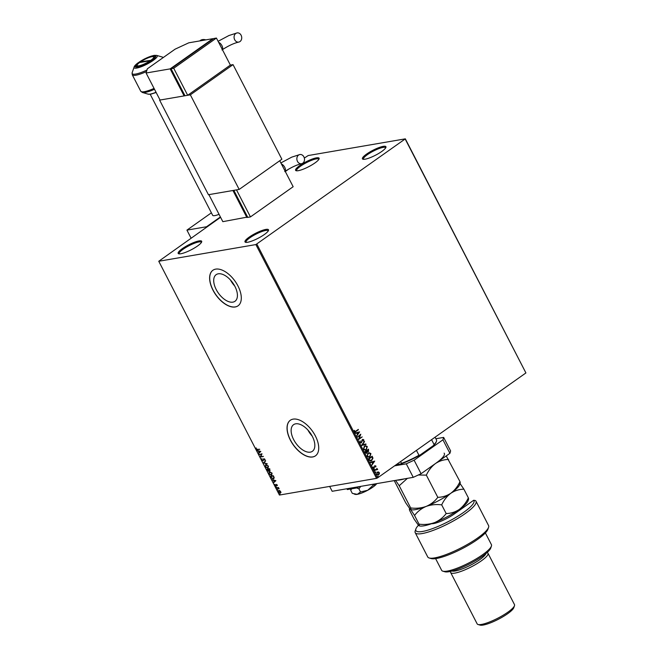 <?xml version="1.0" encoding="UTF-8"?>
<svg xmlns="http://www.w3.org/2000/svg" width="658" height="658" viewBox="0 0 658 658"><rect width="100%" height="100%" fill="white"/><g stroke="black" fill="none" stroke-linecap="round" stroke-linejoin="round"><path stroke-width="0.99" d="M198.996 240.91A13.226 2.78 -27.3 0 0 184.15 247.433A13.226 2.78 -27.3 0 0 178.721 253.782A13.226 2.78 -27.3 0 0 180.851 253.749A13.226 2.78 -27.3 0 0 193.337 248.642A13.226 2.78 -27.3 0 0 201.669 241.938A13.226 2.78 -27.3 0 0 198.996 240.91M179.338 253.873A12.444 2.616 152.7 0 1 179.215 253.717A12.444 2.616 152.7 0 1 185.918 247.433A12.444 2.616 152.7 0 1 198.815 241.963A12.444 2.616 152.7 0 1 201.332 242.3A12.444 2.616 152.7 0 1 201.389 242.498M265.824 229.428A13.226 2.78 -27.3 0 0 250.969 235.942A13.226 2.78 -27.3 0 0 245.549 242.3A13.226 2.78 -27.3 0 0 247.671 242.259A13.226 2.78 -27.3 0 0 260.165 237.16A13.226 2.78 -27.3 0 0 268.497 230.456A13.226 2.78 -27.3 0 0 265.824 229.428M246.158 242.391A12.444 2.616 152.7 0 1 246.034 242.226A12.444 2.616 152.7 0 1 252.746 235.942A12.444 2.616 152.7 0 1 265.635 230.481A12.444 2.616 152.7 0 1 268.151 230.81A12.444 2.616 152.7 0 1 268.217 231.007M383.244 146.356A13.226 2.78 -27.3 0 0 368.398 152.878A13.226 2.78 -27.3 0 0 362.977 159.236A13.226 2.78 -27.3 0 0 365.1 159.195A13.226 2.78 -27.3 0 0 377.593 154.095A13.226 2.78 -27.3 0 0 385.925 147.384A13.226 2.78 -27.3 0 0 383.244 146.356M363.586 159.326A12.444 2.616 152.7 0 1 363.463 159.162A12.444 2.616 152.7 0 1 370.174 152.878A12.444 2.616 152.7 0 1 383.063 147.408A12.444 2.616 152.7 0 1 385.58 147.746A12.444 2.616 152.7 0 1 385.637 147.943M316.424 157.846A13.226 2.78 -27.3 0 0 301.578 164.36A13.226 2.78 -27.3 0 0 296.149 170.718A13.226 2.78 -27.3 0 0 298.271 170.685A13.226 2.78 -27.3 0 0 310.765 165.577A13.226 2.78 -27.3 0 0 319.097 158.874A13.226 2.78 -27.3 0 0 316.424 157.846M296.766 170.809A12.444 2.616 152.7 0 1 296.643 170.652A12.444 2.616 152.7 0 1 303.346 164.368A12.444 2.616 152.7 0 1 316.235 158.899A12.444 2.616 152.7 0 1 318.76 159.236A12.444 2.616 152.7 0 1 318.817 159.425M310.296 452.145A16.302 8.834 -125.3 0 0 312.402 451.289A16.302 8.834 -125.3 0 0 311.324 434.601A16.302 8.834 -125.3 0 0 295.681 423.818A16.302 8.834 -125.3 0 0 293.575 424.673A16.302 8.834 -125.3 0 0 294.644 441.362A16.302 8.834 -125.3 0 0 310.296 452.145M232.874 302.137A16.302 8.834 -125.3 0 0 234.98 301.282A16.302 8.834 -125.3 0 0 233.903 284.593A16.302 8.834 -125.3 0 0 218.25 273.81A16.302 8.834 -125.3 0 0 216.145 274.666A16.302 8.834 -125.3 0 0 217.222 291.354A16.302 8.834 -125.3 0 0 232.874 302.137M235.219 306.973A21.78 11.795 -125.3 0 0 238.031 305.83A21.78 11.795 -125.3 0 0 236.6 283.532A21.78 11.795 -125.3 0 0 215.692 269.13A21.78 11.795 -125.3 0 0 212.879 270.274A21.78 11.795 -125.3 0 0 214.319 292.563A21.78 11.795 -125.3 0 0 235.219 306.973M212.937 270.232A21.78 11.795 -125.3 0 0 214.45 292.539A21.78 11.795 -125.3 0 0 235.325 306.891A21.78 11.795 -125.3 0 0 238.089 305.789M312.649 456.973A21.78 11.795 -125.3 0 0 315.453 455.838A21.78 11.795 -125.3 0 0 314.022 433.54A21.78 11.795 -125.3 0 0 293.114 419.138A21.78 11.795 -125.3 0 0 290.301 420.273A21.78 11.795 -125.3 0 0 291.741 442.571A21.78 11.795 -125.3 0 0 312.649 456.973M290.359 420.24A21.78 11.795 -125.3 0 0 291.872 442.546A21.78 11.795 -125.3 0 0 312.756 456.899A21.78 11.795 -125.3 0 0 315.511 455.797M377.84 471.959L379.131 472.617L379.181 473.916L378.572 474.928L376.483 474.591L377.199 472.263L378.35 471.926L379.304 472.592L379.362 473.892L377.848 475.24M377.199 472.263L378.169 471.959M374.402 470.429L377.133 468.496L376.919 469.146L377.692 469.458L374.402 470.429M377.33 469.639L376.294 469.573L374.55 470.725M375.554 466.201L374.624 466.407L374.205 468.085L373.02 467.879L373.004 466.867L373.999 467.731L374.805 465.757L375.874 465.946L375.85 466.925L375.002 466.111L373.793 468.266M372.987 466.909L373.152 467.632L373.999 467.731M374.805 465.757L375.874 465.946L375.677 466.95M368.99 459.95L368.422 458.848L372.157 456.208L372.971 458.141L371.745 460.468L370.709 460.937L368.99 459.95M368.39 449.274L368.332 451.618L367.304 451.733L366.917 453.123L365.28 452.762L364.795 451.816L368.529 449.175L368.513 451.585L367.485 451.701L366.383 453.362M368.332 451.618L367.304 451.733M361.505 445.45L364.458 441.288L362.426 444.841L365.848 443.985L366.054 444.38L361.505 445.45M357.245 437.2L360.798 434.19L359.235 438.532L362.204 436.92L358.47 439.569L360.025 435.234L357.245 437.2M355.838 431.163L358.322 429.403L355.057 432.059L354.234 431.615L354.201 430.414L354.925 431.599L354.44 431.368L355.838 431.163M220.578 217.296L158.759 261.259L279.428 495.055L376.549 478.358L255.88 244.57L405.336 138.846L308.215 155.543L304.333 158.052M256.859 244.11L377.528 477.905L525.915 372.938L405.246 139.151M359.605 431.887L356.685 436.106L357.426 434.379L356.743 433.054L355.09 433.013L359.605 431.887M362.492 439.536L363.8 439.758L363.644 441.123L363.413 440.029L362.698 439.889L361.39 442.801L359.86 442.513L360.132 440.876L360.23 442.217L361.209 442.431L362.023 440.12L362.953 439.338M360.074 440.967L360.049 442.25L361.209 442.431M363.413 440.029L362.517 439.914L362.328 440.449M362.147 440.482L360.897 443.015M364.392 446.14L365.437 445.688L367.296 446.535L366.284 449.768L365.256 450.212L363.381 449.34L364.392 446.14M368.019 453.173L369.072 452.72L370.931 453.568L369.919 456.8L368.891 457.252L367.016 456.372L368.019 453.173M374.69 461.118L371.77 465.338L372.51 463.61L371.828 462.278L370.174 462.245L374.69 461.118M374.073 469.096L374.386 469.697L374.073 469.096L374.386 469.697L373.917 469.615M375.512 471.885L375.825 472.485L375.512 471.885L375.825 472.485L375.356 472.403M377.856 476.433L378.325 476.515L377.7 476.951M279.782 490.687L280.662 491.608L280.793 492.653L280.168 493.146L278.301 492.011L278.786 490.473L279.782 490.687M280.793 492.653L280.168 493.146L278.301 492.011M276.212 487.882L278.49 487.488L279.115 488.771L276.212 487.882M277.232 484.962L277.273 485.719L276.475 484.732L275.891 485.958L274.838 485.3L274.764 484.502L275.694 485.596L276.278 484.37L277.232 484.962M277.331 485.481L277.174 484.88L276.311 484.856M276.187 485.777L274.838 485.3M275.908 485.448L276.278 484.37M270.808 477.395L270.241 476.302L273.358 475.767L274.197 477.626L273.259 478.95L270.808 477.395L270.504 476.252M273.827 478.728L273.259 478.95L271.014 477.247M266.605 469.269L269.722 468.726L269.862 470.618L268.966 470.289L268.554 471.177L266.605 469.269M270.093 470.528L269.18 470.141L268.554 471.177L267.09 470.215M263.323 462.895L265.659 460.847L264.088 462.796L267.255 463.939L263.348 462.961L265.668 460.871M259.063 454.653L261.991 453.749L260.889 456.52L263.406 456.479L260.28 457.014L261.382 454.25L259.063 454.653L259.145 454.242M257.451 449.315L259.713 449.324L257.607 449.685L256.061 449.011L255.962 448.057L256.381 448.953L257.451 449.315M158.759 261.259L255.88 244.57M260.807 451.446L258.504 453.559L259.046 452.507L258.355 451.174L256.9 450.467L260.807 451.446M261.695 459.909L261.826 458.733L261.999 459.835L262.871 460.403L263.817 458.651L264.985 459.374L264.927 460.378L264.022 459.013L263.052 460.765L261.695 459.909L262.04 458.585M262.871 460.403L263.817 458.651M265.042 460.156L264.878 459.276L264.236 458.865L263.726 459.3M263.282 460.674L261.909 459.761M265.898 464.63L268.48 466.144L267.79 468.266L265.215 466.736L265.898 464.63L265.404 464.828M268.308 468.068L265.215 466.736M269.525 471.671L272.108 473.184L271.425 475.306L268.842 473.776L269.525 471.671L269.04 471.86M271.935 475.101L268.842 473.776M275.891 480.677L273.588 482.791L274.131 481.738L273.448 480.406L271.993 479.698L275.891 480.677M275.842 486.69L276.154 487.298L276.056 486.542M277.281 489.478L277.594 490.087L277.495 489.33M279.625 494.026L279.938 494.635L279.839 493.878M288.969 168.917L285.309 171.508M405.336 138.846L525.915 372.938M377.528 477.905L376.549 478.358M230.464 280.004A16.302 8.834 -125.3 0 0 234.709 286.008M307.886 430.011A16.302 8.834 -125.3 0 0 312.131 436.015M259.655 449.217L257.821 449.537L256.061 449.011M256.275 448.855L256.176 447.901M258.512 453.017L259.046 452.507M259.26 452.359L258.355 451.174M258.569 451.026L257.105 450.862M259.285 452.293L260.28 451.454L258.759 451.281L259.285 452.293L260.066 451.61L258.759 451.281M263.348 456.372L260.28 457.014M260.453 456.784L261.382 454.25M261.596 454.102L259.277 454.497M267.132 463.701L263.348 462.961M265.429 466.588L266.112 464.482M267.814 467.756L268.382 466.07L265.791 465.091M268.11 467.665L267.6 467.904L268.168 466.218L265.898 465.009M266.301 464.844L265.528 466.67L267.6 467.904M267.304 470.059L266.877 469.22M268.365 470.815L268.842 469.993L268.579 470.659L268.489 469.228L267.115 469.573L268.365 470.815L268.275 469.376L267.115 469.573M269.665 470.256L269.805 468.998L268.596 469.319L269.665 470.256L269.591 469.146L268.596 469.319M269.056 473.62L269.739 471.515M271.45 474.788L272.009 473.102L269.426 472.123M271.738 474.698L271.236 474.936L271.795 473.25L269.525 472.041M269.928 471.885L269.155 473.702L271.236 474.936M273.917 478.654L273.473 478.802M273.284 478.432L274.016 477.33L273.44 476.03L270.956 476.458L271.532 477.963L273.613 478.333M273.44 476.03L270.742 476.606M274.016 477.33L273.226 476.186M273.07 478.588L273.802 477.486M273.596 482.24L274.131 481.738M274.345 481.582L273.448 480.406M273.654 480.258L272.19 480.093M274.37 481.524L275.365 480.685L273.843 480.505L274.37 481.524L275.151 480.834L273.843 480.505M275.052 485.152L274.978 484.346M276.368 487.15L275.949 486.887M278.951 488.318L277.98 488.039M278.194 487.882L276.401 488.244M277.808 489.939L277.388 489.675M281.007 492.505L280.382 492.99M278.515 491.863L279 490.325M280.185 492.628L280.596 491.501L278.811 490.884M280.357 492.579L280.382 491.658L278.91 490.802M279.189 490.687L278.581 491.962L279.979 492.784M280.152 494.487L279.74 494.224M358.33 429.797L354.966 432.067M354.407 430.422L354.547 431.064M354.366 431.089L355.657 431.196M359.457 431.977L356.62 435.983M355.287 433.4L356.743 433.054M358.725 432.553L357.031 432.964L357.73 433.951L358.725 432.553L357.204 432.939L357.73 433.951M360.658 434.305L359.235 438.532M362.023 436.953L358.437 439.495M357.212 437.134L360.025 435.234M360.049 442.25L361.028 442.464L360.049 442.25M362.311 439.56L363.8 439.758M363.627 439.791L363.463 441.156M363.241 440.062L362.517 439.914L363.241 440.062M364.483 441.715L362.426 444.841M365.881 444.413L361.53 445.499M365.354 445.696L367.296 446.535M367.123 446.568L366.284 449.768M366.111 449.792L365.165 450.228M365.338 446.149L364.4 446.535L363.586 449.085L365.157 449.784M366.095 449.398L366.925 446.823L365.42 446.132L364.581 446.502L363.759 449.06L365.248 449.768L366.095 449.398M366.736 453.156L366.292 453.37M365.396 452.35L366.728 452.762L366.753 450.927L365.182 451.939L366.547 452.794M366.728 452.762L366.309 452.91M367.049 450.87L368.315 451.224L368.332 449.809L366.958 450.681L368.135 451.256M368.315 451.224L367.888 451.38M368.332 449.809L367.131 450.656M366.753 450.927L365.363 451.906M368.99 452.737L370.931 453.568M370.75 453.601L369.919 456.8M369.738 456.833L368.801 457.261M368.965 453.181L368.028 453.568L367.213 456.126L368.793 456.816M369.73 456.438L370.553 453.855L369.056 453.165L368.209 453.535L367.394 456.093L368.875 456.808L369.73 456.438M372.017 456.307L372.971 458.141M372.798 458.174L371.745 460.468M371.564 460.501L370.61 460.945M369.615 460.271L371.556 460.106L372.518 458.198L371.959 456.841L368.817 458.971L369.615 460.271L370.643 460.493M371.959 456.841L368.99 458.939L369.796 460.238M374.55 461.209L371.704 465.206M370.372 462.632L371.828 462.278M373.81 461.784L372.115 462.196L372.815 463.183L373.81 461.784L372.288 462.163L372.815 463.183M373.152 467.632L373.818 467.764L373.152 467.632M374.624 465.79L375.702 465.971M373.892 469.121L374.361 469.203M374.205 469.73L373.736 469.647M376.738 469.179L377.692 469.458M377.149 469.672L376.294 469.573L377.149 469.672M375.331 471.909L375.8 471.992M375.644 472.518L375.175 472.436M378.399 474.961L377.758 475.257M377.865 472.395L377.207 472.658L376.639 474.385L378.21 474.599M376.639 474.385L378.383 474.566L377.717 474.829M378.383 474.566L378.975 472.822L377.379 472.625L376.812 474.352M377.207 472.658L377.774 472.403M377.676 476.458L378.144 476.54M377.988 477.066L377.519 476.984M416.44 450.376L418.957 455.262L420.001 455.081A26.756 5.634 152.7 0 1 401.026 463.882L396.174 464.712M401.026 463.882L401.512 463.355A27.225 5.733 -27.3 0 0 418.957 455.262M400.599 461.587L401.512 463.355M433.474 445.548L434.099 444.553A27.225 5.733 -27.3 0 0 436.46 441.263L436.254 441.855A26.756 5.634 152.7 0 1 433.474 445.548L420.001 455.081M431.574 439.676L434.099 444.553M436.46 441.263A27.225 5.733 -27.3 0 0 436.46 439.873L435.078 437.192M350.813 488.952L350.714 490.284L352.31 493.377L357.286 494.339A12.444 2.616 -27.3 0 0 367.732 490.259L360.543 491.962L357.286 494.339A12.444 2.616 152.7 0 1 355.287 494.372L354.119 494.026M356.735 487.932L358.947 488.869L360.543 491.962M350.714 490.284L351.676 488.804M373.193 485.209L367.732 490.259A12.444 2.616 -27.3 0 0 376.269 484.214L373.193 485.209L372.732 484.313M358.947 488.869L360.749 486.377M376.664 483.638L376.269 484.214A12.444 2.616 -27.3 0 0 376.689 483.638M359.498 486.591L357.088 487.874L356.677 487.076M357.088 487.874L347.309 489.552L346.898 488.754M449.908 453.329L442.933 439.815L443.64 437.405L450.615 450.919L449.908 453.329L421.079 473.719L413.249 477.346L332.167 491.287L329.658 486.418M442.933 439.815L414.104 460.205L421.079 473.719M435.876 438.738L443.64 437.405M413.249 477.346L406.274 463.832L394.57 465.848M406.274 463.832L414.104 460.205M150.213 60.717L139.554 62.551A9.335 1.966 -27.3 0 0 137.119 65.06A9.335 1.966 -27.3 0 0 139.011 65.792A9.335 1.966 -27.3 0 0 150.213 60.717L150.518 60.955M151.611 60.215L140.623 61.794L140.549 62.378M151.274 59.968A9.335 1.966 -27.3 0 0 153.322 56.703A9.335 1.966 -27.3 0 0 140.623 61.794M219.048 214.335A10.89 2.295 152.7 0 1 214.878 215.602A10.89 2.295 152.7 0 1 212.674 215.314L150.197 94.258M211.391 212.822L186.93 230.127L191.083 238.163M186.93 230.127L206.53 226.755L220.397 216.951M303.881 156.859A4.664 3.8 -99.8 0 1 301.471 163.727A4.664 3.8 -99.8 0 1 297.482 161.391A4.664 3.8 -99.8 0 1 299.892 154.523A4.664 3.8 -99.8 0 1 303.881 156.859M246.89 217.535L232.94 190.507L208.882 194.636L222.832 221.664L247.597 217.025M233.993 190.68L247.293 216.441M250.451 216.918L236.502 189.891L233.829 190.351L247.778 217.379L250.451 216.918L293.155 186.716L279.74 160.733M190.351 94.834L159.606 100.115L208.438 194.719L239.175 189.43L190.351 94.834L233.047 64.632L230.374 65.084L216.424 38.057L213.751 38.518L171.055 68.728L185.005 95.755L187.678 95.295L230.374 65.084M239.175 189.43L281.871 159.228L233.047 64.632M159.787 99.523L159.606 100.115M241.108 35.236A4.664 3.8 -99.8 0 1 238.698 42.096A4.664 3.8 -99.8 0 1 234.7 39.768A4.664 3.8 -99.8 0 1 237.119 32.9A4.664 3.8 -99.8 0 1 241.108 35.236M188.805 42.811L212.863 38.674L170.159 68.876L146.101 73.013L147.343 68.802L175.094 49.169L188.805 42.811M184.824 95.402L184.108 95.903L170.159 68.876M171.22 69.049L184.52 94.818M184.108 95.903L160.059 100.041L146.101 73.013M216.424 38.057L173.728 68.267L187.678 95.295M173.728 68.267L171.055 68.728M137.941 66.548A10.89 2.295 152.7 0 1 135.737 66.252A10.89 2.295 152.7 0 1 141.61 60.758A10.89 2.295 152.7 0 1 152.886 55.971A10.89 2.295 152.7 0 1 155.091 56.267A10.89 2.295 152.7 0 1 149.226 61.762A10.89 2.295 152.7 0 1 137.941 66.548M418.422 525.281A32.67 6.876 -27.3 0 0 415.889 528.925A32.67 6.876 -27.3 0 0 422.494 531.467A32.67 6.876 -27.3 0 0 457.187 516.604A32.67 6.876 -27.3 0 0 473.686 500.261L454.267 513.997A16.335 3.438 152.7 0 1 431.689 523.678M473.686 500.261L475.257 500.516A34.224 7.205 152.7 0 1 476.022 501.256A34.224 7.205 152.7 0 1 457.581 518.537A34.224 7.205 152.7 0 1 422.123 533.572A34.224 7.205 152.7 0 1 415.198 532.651A34.224 7.205 152.7 0 1 415.206 530.907L415.889 528.925M491.419 546.082L490.736 548.073A26.443 5.568 152.7 0 1 474.073 561.48A26.443 5.568 152.7 0 1 449.085 571.687A26.443 5.568 152.7 0 1 444.833 571.761L442.818 571.169A27.998 5.889 -27.3 0 0 447.325 571.086A27.998 5.889 -27.3 0 0 473.776 560.279A27.998 5.889 -27.3 0 0 491.419 546.082A27.998 5.889 -27.3 0 0 491.419 544.651L485.374 532.939M435.604 558.626L441.658 570.338A27.998 5.889 -27.3 0 0 442.818 571.169M485.933 553.543A19.444 4.096 152.7 0 1 473.785 563.413A19.444 4.096 152.7 0 1 455.287 570.988A19.444 4.096 152.7 0 1 452.079 571.021M487.01 552.621L487.117 552.654A20.998 4.417 152.7 0 1 487.989 553.271A20.998 4.417 152.7 0 1 476.672 563.873A20.998 4.417 152.7 0 1 454.917 573.102A20.998 4.417 152.7 0 1 450.664 572.534A20.998 4.417 152.7 0 1 450.664 571.465L450.705 571.358M514.49 605.697L513.808 607.679A19.444 4.096 152.7 0 1 501.56 617.541A19.444 4.096 152.7 0 1 483.186 625.051A19.444 4.096 152.7 0 1 480.06 625.1L478.045 624.508A20.998 4.417 -27.3 0 0 481.426 624.45A20.998 4.417 -27.3 0 0 501.264 616.34A20.998 4.417 -27.3 0 0 514.49 605.697A20.998 4.417 -27.3 0 0 514.498 604.628L487.989 553.271M450.664 572.534L477.173 623.891A20.998 4.417 -27.3 0 0 478.045 624.508M461.242 509.062L460.839 508.28M415.198 532.651L427.758 556.981A34.224 7.205 -27.3 0 0 429.18 557.984A34.224 7.205 -27.3 0 0 461.472 547.678A34.224 7.205 -27.3 0 0 488.581 527.329A34.224 7.205 -27.3 0 0 488.581 525.586L476.022 501.256M488.581 527.329L487.891 529.32A32.67 6.876 152.7 0 1 462.023 548.739A32.67 6.876 152.7 0 1 431.196 558.576L429.18 557.984M459.465 482.857C460.255 483.614 460.435 483.202 459.991 481.64C457.754 486.435 454.703 490.309 450.837 493.253C446.872 495.869 442.521 497.226 437.8 497.333C434.765 501.363 430.891 504.382 426.178 506.405C421.309 508.124 416.136 508.642 410.674 507.943C411.118 509.498 410.937 509.909 410.14 509.16L405.731 502.852L394.265 480.644M410.658 509.555L414.556 515.469C417.6 511.447 421.474 508.42 426.178 506.405A27.998 5.889 152.7 0 1 411.086 509.679L410.658 509.555M410.674 507.943L399.209 485.736L407.392 478.358M395.598 480.381L399.209 485.736M459.991 481.64L446.231 455.928M437.8 497.333L426.343 475.134C428.58 470.338 431.632 466.464 435.497 463.52C439.462 460.913 443.813 459.547 448.534 459.44M418.324 474.994L426.343 475.134M460.181 483.137L459.679 484.592A27.998 5.889 152.7 0 1 450.837 493.253A27.998 5.889 152.7 0 1 426.178 506.405C431.056 504.678 436.221 504.168 441.691 504.867C443.928 500.064 446.979 496.198 450.837 493.253C454.81 490.638 459.152 489.281 463.874 489.165L460.049 483.54M444.117 453.132A27.998 5.889 152.7 0 1 435.497 463.52M404.53 478.851A27.998 5.889 152.7 0 1 397.021 480.143M468.554 499.356L468.052 500.812A27.998 5.889 152.7 0 1 459.21 509.473A27.998 5.889 152.7 0 1 434.551 522.616C429.674 524.344 424.509 524.854 419.039 524.155C419.483 525.717 419.31 526.12 418.513 525.38L414.096 519.072L409.613 510.378C409.169 508.815 409.342 508.412 410.14 509.16L409.556 508.478M467.83 499.077C468.628 499.825 468.8 499.422 468.364 497.859C466.119 502.654 463.067 506.52 459.21 509.473C455.237 512.08 450.895 513.446 446.173 513.553C443.13 517.575 439.256 520.601 434.551 522.616A27.998 5.889 152.7 0 1 419.459 525.898L418.513 525.38M468.364 497.859L463.874 489.165M419.039 524.155L414.556 515.469M446.173 513.553L441.691 504.867M285.136 171.179A4.664 2.525 -125.3 0 0 284.733 167.305A4.664 2.525 -125.3 0 0 281.394 163.932M222.355 49.547A4.664 2.525 -125.3 0 0 221.96 45.673A4.664 2.525 -125.3 0 0 218.621 42.309M205.839 39.883A15.553 8.431 -125.3 0 0 200.427 40.418L199.703 40.936M146.545 71.525A17.889 3.767 152.7 0 1 135.869 75.234A17.889 3.767 152.7 0 1 132.25 74.757L132.159 72.701A17.437 3.668 -27.3 0 0 135.688 74.058A17.437 3.668 -27.3 0 0 146.981 70.019M163.151 57.616A17.437 3.668 -27.3 0 0 162.419 57.082L163.307 57.501M132.25 74.757L140.738 91.199A17.889 3.767 -27.3 0 0 144.357 91.684A17.889 3.767 -27.3 0 0 154.054 88.411M154.498 89.282A17.437 3.668 152.7 0 1 145.163 92.416A17.437 3.668 152.7 0 1 142.367 92.465L148.091 94.143A13.012 2.739 -27.3 0 0 150.18 94.11A13.012 2.739 -27.3 0 0 156.028 92.252M137.432 66.91A11.638 2.451 -27.3 0 0 152.08 60.108A11.638 2.451 -27.3 0 0 153.404 55.609A11.638 2.451 -27.3 0 0 138.748 62.403A11.638 2.451 -27.3 0 0 137.432 66.91M134.109 67.058C134.257 66.162 135.499 64.813 137.818 63.003L144.365 58.998L153.947 55.379L156.694 55.404A13.012 2.739 152.7 0 1 151.356 61.655A13.012 2.739 152.7 0 1 136.741 68.07A13.012 2.739 152.7 0 1 134.109 67.058L132.159 72.701M153.322 56.703L154.926 57.172M137.119 65.06L136.576 66.639M301.471 163.727C296.61 164.845 291.033 167.461 284.758 171.573M280.876 162.929L291.724 157.147L299.892 154.523M238.698 42.096C233.829 43.214 228.26 45.83 221.985 49.942M200.427 40.418L206.275 39.809M218.102 41.298L228.951 35.524L237.119 32.9M156.168 92.507L150.838 94.16L148.091 94.143M156.694 55.404L162.419 57.082M140.738 91.199L142.367 92.465M433.285 523.604L433.071 523.184M458.355 511.11L457.952 510.337"/></g></svg>
